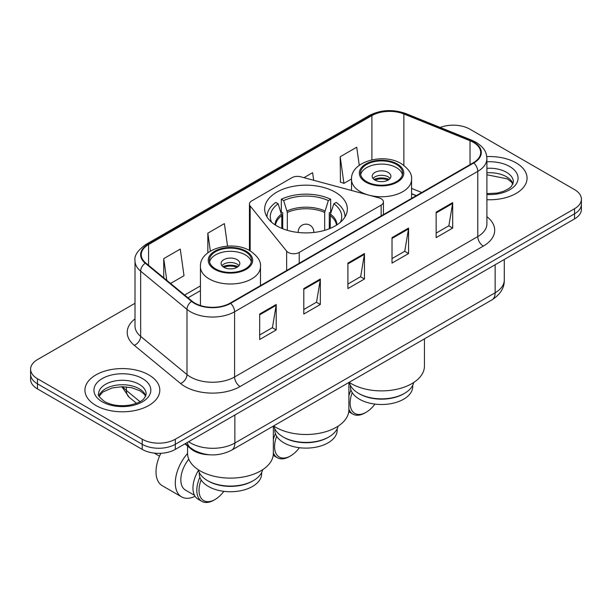 <?xml version="1.0" encoding="UTF-8"?>
<svg xmlns="http://www.w3.org/2000/svg" width="612" height="612" viewBox="0 0 612 612"><rect width="100%" height="100%" fill="white"/><g stroke="black" fill="none" stroke-linecap="round" stroke-linejoin="round"><path stroke-width="0.92" d="M381.154 198.755A7.795 4.506 0 0 0 378.935 197.86L300.714 176.799A7.795 4.506 0 0 0 291.901 177.694L251.723 200.897A7.795 4.506 0 0 0 249.436 204.079A7.795 4.506 0 0 0 250.17 205.984L286.645 251.142A7.795 4.506 0 0 0 299.222 252.419L381.154 205.119A7.795 4.506 0 0 0 383.433 201.937A7.795 4.506 0 0 0 381.154 198.755M335.223 192.16A41.333 23.86 0 0 0 290.18 186.989A41.333 23.86 0 0 0 264.667 209.036A41.333 23.86 0 0 0 276.777 225.905A41.333 23.86 0 0 0 321.82 231.084A41.333 23.86 0 0 0 347.333 209.036A41.333 23.86 0 0 0 335.223 192.16M416.221 195.702L411.57 193.82M209.579 454.777A23.394 13.51 180 0 1 191.174 449.024L184.908 443.861M135.007 303.3L37.454 359.619A23.394 13.51 0 0 0 30.6 369.174L30.6 379.363A23.394 13.51 0 0 0 37.454 388.911L142.221 449.399A23.394 13.51 0 0 0 175.307 449.399L574.546 218.905A23.394 13.51 0 0 0 581.4 209.35L581.4 204.263A23.394 13.51 0 0 1 574.546 213.81A23.394 13.51 0 0 0 581.4 204.263L581.4 199.168A23.394 13.51 0 0 0 574.546 189.613L469.779 129.124A23.394 13.51 0 0 0 440.196 127.464M30.6 369.174A23.394 13.51 0 0 0 37.454 378.721L142.221 439.217A23.394 13.51 0 0 0 175.307 439.217L175.307 444.304L574.546 213.81L175.307 444.304A23.394 13.51 0 0 1 142.221 444.304A23.394 13.51 0 0 0 175.307 444.304L175.307 449.399M37.454 378.721L37.454 383.816L142.221 444.304L37.454 383.816A23.394 13.51 0 0 1 30.6 374.269A23.394 13.51 0 0 0 37.454 383.816L37.454 388.911M516.1 162.869A37.431 21.611 0 0 0 486.777 156.603A37.431 21.611 0 0 1 516.1 162.869A37.431 21.611 0 0 1 527.062 178.153A37.431 21.611 0 0 0 516.1 162.869M148.838 374.904A37.431 21.611 0 0 0 108.049 370.222A37.431 21.611 0 0 0 84.938 390.188A37.431 21.611 0 0 0 95.9 405.465A37.431 21.611 0 0 0 136.698 410.155A37.431 21.611 0 0 0 159.809 390.188A37.431 21.611 0 0 0 148.838 374.904A37.431 21.611 0 0 0 108.049 370.222A37.431 21.611 0 0 0 84.938 390.188A37.431 21.611 0 0 0 95.9 405.465A37.431 21.611 0 0 0 136.698 410.155A37.431 21.611 0 0 0 159.809 390.188A37.431 21.611 0 0 0 148.838 374.904M473.359 142.336A24.954 14.405 180 0 1 480.672 152.526A24.954 14.405 180 0 1 473.359 162.708L230.181 303.108A24.954 14.405 180 0 1 192.091 301.188L145.763 262.992A24.954 14.405 180 0 1 141.25 254.722A24.954 14.405 180 0 1 148.555 244.54L371.905 115.591A24.954 14.405 180 0 1 403.866 113.977L470.031 140.722A24.954 14.405 180 0 1 473.359 142.336M473.803 142.083A25.582 14.764 0 0 0 470.383 140.423L404.218 113.679A25.582 14.764 0 0 0 371.461 115.331L148.119 244.28A25.582 14.764 0 0 0 145.251 263.198L191.579 301.395A25.582 14.764 0 0 0 230.617 303.368L473.803 162.968A25.582 14.764 0 0 0 473.803 142.083M259.679 314.033L259.679 339.499L276.226 329.952L276.226 304.478L259.679 314.033M259.679 334.986L272.424 327.627L276.157 305.327A6.242 3.603 -120 0 0 276.226 304.478M272.309 327.688L276.226 329.952M303.797 288.566L303.797 314.033L320.336 304.478L320.336 279.011L303.797 288.566M303.797 309.511L316.534 302.16L320.267 279.86A6.242 3.603 -120 0 0 320.336 279.011M316.427 302.221L320.336 304.478M436.142 212.157L436.142 237.624L452.681 228.077L452.681 202.603L436.142 212.157M436.142 233.103L448.879 225.752L452.612 203.452A6.242 3.603 -120 0 0 452.681 202.603M448.764 225.813L452.681 228.077M392.024 237.624L392.024 263.091L408.564 253.544L408.564 228.069L392.024 237.624M392.024 258.578L404.762 251.218L408.502 228.919A6.242 3.603 -120 0 0 408.564 228.069M404.654 251.28L408.564 253.544M347.907 263.091L347.907 288.566L364.454 279.011L364.454 253.544L347.907 263.091M347.907 284.045L360.652 276.685L364.385 254.385A6.242 3.603 -120 0 0 364.454 253.544M360.537 276.754L364.454 279.011M486.907 199.711A37.431 21.611 0 0 0 527.062 178.153A37.431 21.611 0 0 1 486.907 199.711M175.307 439.217L574.546 208.715A23.394 13.51 0 0 0 581.4 199.168M170.58 283.448L184.005 275.698L180.272 249.084L163.733 258.639L163.733 277.802M313.688 180.295L312.617 172.676L303.965 177.671M359.275 165.347L356.735 147.209L340.188 156.756L340.456 182.078M227.549 246.123L224.39 223.617L207.843 233.164L207.843 252.833M340.188 156.756L343.921 183.37L351.525 178.979M343.921 183.37L340.188 181.978M207.843 233.164L210.36 251.111M163.733 258.639L166.77 280.311M328.881 436.953L328.055 437.435A31.197 18.008 0 0 1 283.945 437.435L283.119 436.953A32.367 18.681 0 0 0 328.881 436.953A32.367 18.681 0 0 0 338.092 426.166M274.803 428.721L274.803 430.114A31.197 18.008 0 0 0 283.945 442.843A31.197 18.008 0 0 0 317.934 446.752A31.197 18.008 0 0 0 337.197 430.114L337.197 428.721M281.803 228.383L281.803 215.608L278.139 203.773A35.718 20.624 0 0 0 271.636 222.294M282.713 228.75L282.713 212.777L281.321 211.982L281.321 199.244A38.992 22.514 0 0 1 330.679 199.244L328.346 200.591A35.718 20.624 0 0 0 283.654 200.591L287.319 212.425L287.319 230.319M324.681 230.319L324.681 212.425L328.346 200.591M273.587 425.952A42.894 24.763 0 0 0 275.668 427.245A42.894 24.763 0 0 0 322.417 432.615A42.894 24.763 0 0 0 348.894 409.734L348.894 382.477M330.679 199.244L330.679 211.982L329.287 212.777L329.287 228.75M278.139 203.773L275.813 202.427A38.992 22.514 0 0 0 267.008 216.671A38.992 22.514 0 0 0 267.008 216.954L267.008 216.671M283.654 200.591L281.321 199.244M344.992 216.671L344.992 216.946A38.992 22.514 0 0 0 344.992 216.671A38.992 22.514 0 0 0 336.187 202.427L333.861 203.773L330.457 214.108L330.197 228.383M340.364 222.294A35.718 20.624 0 0 0 333.861 203.773M273.908 426.166A32.367 18.681 0 0 0 283.119 436.953L283.945 437.435M276.685 436.264A22.613 13.059 120 0 0 274.566 446.668A22.613 13.059 120 0 0 290.562 455.902A22.613 13.059 120 0 0 299.406 447.716M273.342 452.696A24.174 13.961 120 0 0 277.366 457.73A24.174 13.961 120 0 0 289.461 456.537L290.562 455.902M273.212 455.32A24.174 13.961 120 0 0 273.51 455.504L277.366 457.73M275.415 433.648A24.174 13.961 120 0 0 273.342 439.5M274.046 426.694A24.174 13.961 120 0 0 273.342 427.88M396.438 164.46A21.053 12.156 0 0 0 373.488 161.828A21.053 12.156 0 0 0 360.491 173.058A21.053 12.156 0 0 0 366.657 181.657A21.053 12.156 0 0 0 389.607 184.288A21.053 12.156 0 0 0 402.604 173.058A21.053 12.156 0 0 0 396.438 164.46M402.421 174.65A21.053 12.156 0 0 0 396.438 167.65A21.053 12.156 0 0 0 374.781 164.727A21.053 12.156 0 0 0 360.675 174.65M413.727 382.492A32.444 18.727 180 0 1 404.486 393.371L403.606 393.883A31.197 18.008 180 0 1 359.489 393.883L358.609 393.371A32.444 18.727 180 0 1 349.36 382.492M412.74 385.269L412.74 386.493A31.197 18.008 180 0 1 393.485 403.132A31.197 18.008 180 0 1 359.489 399.231A31.197 18.008 180 0 1 350.355 386.493L350.355 385.269M404.486 393.371A32.444 18.727 180 0 1 358.609 393.371L359.489 393.883M349.131 382.339A42.894 24.763 0 0 0 351.219 383.632A42.894 24.763 0 0 0 397.961 388.995A42.894 24.763 0 0 0 424.437 366.121L424.437 338.864M388.161 172.423A9.356 5.401 0 0 0 377.964 171.253A9.356 5.401 0 0 0 372.188 176.241A9.356 5.401 0 0 0 374.927 180.066A9.356 5.401 0 0 0 385.124 181.236A9.356 5.401 0 0 0 390.907 176.241A9.356 5.401 0 0 0 388.161 172.423M390.073 178.475A9.356 5.401 0 0 0 388.161 176.876A9.356 5.401 0 0 0 373.022 178.475M373.986 179.423A12.477 7.206 180 0 1 388.559 179.201L388.559 179.821M375.011 180.112A10.917 6.304 180 0 1 387.434 179.851L388.559 179.201M387.251 180.525L387.434 179.851M352.229 392.652A22.613 13.059 120 0 0 350.118 403.048A22.613 13.059 120 0 0 366.106 412.281A22.613 13.059 120 0 0 374.949 404.096M348.894 409.076A24.174 13.961 120 0 0 352.917 414.117A24.174 13.961 120 0 0 365.004 412.916L366.106 412.281M348.756 411.708A24.174 13.961 120 0 0 349.054 411.891L352.917 414.117M350.959 390.035A24.174 13.961 120 0 0 348.894 395.887M349.536 383.166A24.174 13.961 120 0 0 348.894 384.26M245.343 251.693A21.053 12.156 0 0 0 222.393 249.061A21.053 12.156 0 0 0 209.396 260.291A21.053 12.156 0 0 0 215.562 268.89A21.053 12.156 0 0 0 238.512 271.521A21.053 12.156 0 0 0 251.509 260.291A21.053 12.156 0 0 0 245.343 251.693M251.325 261.882A21.053 12.156 0 0 0 245.343 254.875A21.053 12.156 0 0 0 223.686 251.96A21.053 12.156 0 0 0 209.579 261.882M262.64 469.718A32.444 18.727 180 0 1 253.391 480.604L252.511 481.116A31.197 18.008 180 0 1 208.394 481.116L207.514 480.604A32.444 18.727 180 0 1 198.273 469.718M261.645 472.502L261.645 473.726A31.197 18.008 180 0 1 242.39 490.365A31.197 18.008 180 0 1 208.394 486.464A31.197 18.008 180 0 1 199.26 473.726L199.26 472.502M253.391 480.604A32.444 18.727 180 0 1 207.514 480.604L208.394 481.116M187.563 446.049L187.563 453.354A42.894 24.763 0 0 0 200.124 470.865A42.894 24.763 0 0 0 246.865 476.228A42.894 24.763 0 0 0 273.342 453.354L273.342 426.097M237.073 259.656A9.356 5.401 0 0 0 226.876 258.486A9.356 5.401 0 0 0 221.093 263.474A9.356 5.401 0 0 0 223.839 267.299A9.356 5.401 0 0 0 234.036 268.469A9.356 5.401 0 0 0 239.812 263.474A9.356 5.401 0 0 0 237.073 259.656M238.978 265.7A9.356 5.401 0 0 0 237.073 264.109A9.356 5.401 0 0 0 221.927 265.7M222.89 266.656A12.477 7.206 180 0 1 237.464 266.434L237.464 267.054M223.916 267.337A10.917 6.304 180 0 1 236.339 267.077L237.464 266.434M236.155 267.758L236.339 267.077M160.864 453.301A30.416 17.557 120 0 0 156.014 471.814A30.416 17.557 120 0 0 162.31 485.737L181.611 496.883A30.416 17.557 -60 0 1 175.307 482.96A30.416 17.557 -60 0 1 187.563 453.469M195.052 496.309A30.416 17.557 -60 0 1 181.611 496.883M201.141 479.884A22.613 13.059 120 0 0 199.022 490.281A22.613 13.059 120 0 0 215.011 499.514A22.613 13.059 120 0 0 223.854 491.329M199.872 477.268A24.174 13.961 120 0 0 196.819 490.281A24.174 13.961 120 0 0 201.822 501.35A24.174 13.961 120 0 0 213.909 500.149L215.011 499.514M194.471 495.307L185.513 490.128A22.613 13.059 -60 0 1 180.823 479.777A22.613 13.059 -60 0 1 188.779 459.214M198.441 470.399A24.174 13.961 120 0 0 192.956 488.055A24.174 13.961 120 0 0 197.967 499.124L201.822 501.35M191.174 448.328L191.174 449.024M250.17 205.984L250.17 250.889M286.645 251.142L286.645 270.512M299.222 252.419L299.222 263.244M381.154 205.119L381.154 215.944M188.657 441.696A31.197 18.008 0 0 0 190.753 443.034A31.197 18.008 0 0 0 234.863 443.034L495.139 292.765A31.197 18.008 0 0 0 504.28 280.028C504.502 287.77 500.387 294.395 491.91 299.903L231.634 450.172A15.598 9.004 60 0 0 234.863 443.034L234.863 415.02M495.139 264.751L495.139 292.765A15.598 9.004 60 0 1 491.91 299.903M187.394 442.43A15.598 10.435 129.5 0 0 190.11 447.502L185.375 443.593M574.546 218.905L574.546 208.715M142.221 449.399L142.221 439.217M122.928 386.723A31.197 18.008 0 0 0 126.393 390.448L126.393 386.899M136.499 403.293L129.247 397.318A15.598 10.435 129.5 0 1 126.393 390.448L139.987 401.656M486.907 216.702A38.992 22.514 180 0 1 483.289 246.123L240.103 386.524A7.795 4.506 60 0 1 234.587 376.977L477.773 236.576A31.197 18.008 0 0 0 486.907 223.839L486.907 158.638A31.197 18.008 180 0 1 477.773 171.368A7.795 4.506 -120 0 0 473.803 162.968M240.103 386.524A38.992 22.514 180 0 1 184.962 386.524A38.992 22.514 180 0 1 180.594 383.517L134.265 345.321A38.992 22.514 180 0 1 135.007 318.898M190.477 376.977A31.197 18.008 0 0 0 234.587 376.977L234.587 311.768A31.197 18.008 180 0 1 186.981 309.366L140.653 271.17A31.197 18.008 180 0 1 135.007 260.834L135.007 326.043A31.197 18.008 0 0 0 140.653 336.37L186.981 374.567A31.197 18.008 0 0 0 190.477 376.977M486.907 158.638C486.402 153.275 485.905 148.815 476.159 142.328L472.059 140.339A7.795 3.649 112 0 0 470.383 140.423M472.059 140.339L405.894 113.595C392.973 109.02 380.71 109.686 369.105 115.584A7.795 4.506 60 0 1 371.461 115.331M148.119 244.28A7.795 4.506 -120 0 0 145.763 244.532C137.669 250.354 134.082 255.785 135.007 260.834M145.251 263.198A7.795 5.217 129.5 0 0 140.653 271.17L140.653 336.37A7.795 5.217 -50.5 0 1 134.265 345.321M405.894 113.595A7.795 3.649 112 0 0 404.218 113.679M191.579 301.395A7.795 5.217 129.5 0 0 186.981 309.366L186.981 374.567A7.795 5.217 -50.5 0 1 180.594 383.517M230.617 303.368A7.795 4.506 60 0 1 234.587 311.768L477.773 171.368L477.773 236.576A7.795 4.506 60 0 0 483.289 246.123M148.555 244.54L148.555 265.294M470.031 140.722L470.031 164.636M403.866 113.977L403.866 165.378M421.737 192.512L411.57 188.404M371.905 115.591L371.905 159.831M200.43 285.903L184.625 295.03M347.907 263.902L364.385 254.385M392.024 238.428L408.502 228.919M436.142 212.961L452.612 203.452M303.797 289.369L320.267 279.86M259.679 314.836L276.157 305.327M513.001 183.937A23.769 13.724 0 0 0 506.438 176.73A23.769 13.724 0 0 0 486.907 172.798M486.907 193.637L496.89 193.117L503.347 191.418L508.985 188.527L511.448 186.354L513.399 181.971A23.769 13.724 0 0 0 506.438 172.27A23.769 13.724 0 0 0 486.907 168.338M486.907 194.501A28.45 16.425 0 0 0 515.358 185.161A28.45 16.425 0 0 0 509.742 166.54A28.45 16.425 0 0 0 486.907 161.805M281.803 215.608A30.569 17.649 0 0 0 275.507 225.14M324.681 212.425A30.569 17.649 0 0 0 287.319 212.425M281.543 214.108A30.937 17.863 0 0 0 275.063 224.856M324.941 210.926A30.937 17.863 0 0 0 287.059 210.926M336.937 224.856A30.937 17.863 0 0 0 330.457 214.108M336.493 225.14A30.569 17.649 0 0 0 330.197 215.608M298.251 232.476A7.795 4.506 180 0 1 298.205 231.956L298.205 232.468M313.795 232.468L313.795 231.956A7.795 4.506 180 0 1 313.749 232.476M365.831 182.131A22.223 12.829 0 0 0 397.264 182.131A22.223 12.829 0 0 0 397.264 163.985A22.223 12.829 0 0 0 365.831 163.985A22.223 12.829 0 0 0 365.831 182.131M411.57 198.387L411.57 179.423A30.026 17.335 180 0 1 393.034 195.442A30.026 17.335 180 0 1 360.315 191.686A30.026 17.335 180 0 1 351.525 179.423L351.525 190.477M214.736 269.364A22.223 12.829 0 0 0 246.169 269.364A22.223 12.829 0 0 0 246.169 251.218A22.223 12.829 0 0 0 214.736 251.218A22.223 12.829 0 0 0 214.736 269.364M260.475 285.62L260.475 266.656A30.026 17.335 180 0 1 241.947 282.675A30.026 17.335 180 0 1 209.22 278.919A30.026 17.335 180 0 1 200.43 266.656L200.43 305.526M145.748 395.964A23.769 13.724 0 0 0 139.184 388.758A23.769 13.724 0 0 0 115.316 385.361A23.769 13.724 0 0 0 98.999 395.964M139.184 384.305A23.769 13.724 0 0 0 113.274 381.33A23.769 13.724 0 0 0 98.601 394.006C97.362 394.74 99.358 397.264 104.598 401.571C111.453 405.312 119.799 406.506 129.637 405.144C138.35 403.017 144.325 401.288 146.146 394.006A23.769 13.724 0 0 0 139.184 384.305M102.258 401.801A28.45 16.425 0 0 0 142.489 401.801A28.45 16.425 0 0 0 142.489 378.568A28.45 16.425 0 0 0 102.258 378.568A28.45 16.425 0 0 0 102.258 401.801M249.436 204.079L249.436 250.476M383.433 201.937L383.433 214.628M231.634 450.172C219.081 456.483 206.535 456.483 193.981 450.172L190.11 447.502M504.28 280.028L504.28 259.473M129.247 397.318L121.826 386.723M369.105 115.584L145.763 244.532M200.43 290.654L188.006 297.822M416.389 195.603L411.57 193.652M512.887 184.204L511.448 182.047L507.402 178.872L486.907 174.772M313.795 231.956A7.795 7.795 0 0 0 302.099 225.201A7.795 7.795 0 0 0 298.205 231.956M411.57 179.423C412.228 174.137 408.762 168.866 401.158 163.595C383.464 152.648 350.485 161.43 351.525 179.423M260.475 266.656C261.133 261.37 257.667 256.099 250.071 250.828C232.369 239.881 199.39 248.663 200.43 266.656M159.533 456.162L154.239 453.102M145.633 396.232L144.195 394.082L140.148 390.9L131.787 387.748L122.354 386.715L112.294 387.909L102.908 391.986L99.113 396.232"/></g></svg>
